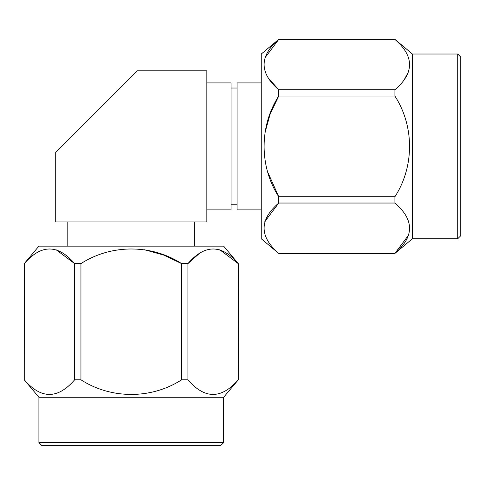 <?xml version="1.0" encoding="UTF-8"?>
<svg xmlns="http://www.w3.org/2000/svg" width="485" height="485" viewBox="0 0 485 485"><rect width="100%" height="100%" fill="white"/><g stroke="black" fill="none" stroke-linecap="round" stroke-linejoin="round"><path stroke-width="0.73" d="M261.257 209.872L237.074 209.872L237.074 82.917L261.257 82.917M412.389 54.023L412.389 238.765L457.725 238.765L460.75 235.74L460.75 57.048L457.725 54.023L412.389 54.023L394.917 39.364L278.729 39.364L261.257 54.023L261.257 238.765L278.729 253.425L394.917 253.364C414.414 236.644 414.414 219.869 394.917 203.033L278.729 203.033C259.226 219.747 259.226 236.522 278.729 253.364M264.846 221.578L278.729 203.033L278.729 196.728L394.917 196.728C414.348 166.664 414.475 126.367 394.917 96.06L278.729 96.06C259.293 126.124 259.166 166.422 278.729 196.728L268.084 172.866M264.852 133.108L270.187 113.969L278.729 96.06L278.729 89.755L268.011 77.715M264.846 57.97L278.729 39.424C259.226 56.145 259.226 72.92 278.729 89.755L394.917 89.755C414.414 73.041 414.414 56.26 394.917 39.424M394.917 39.364L278.729 39.364M394.917 89.755L394.917 96.06M394.917 196.728L394.917 203.033M408.8 234.819L394.917 253.425L278.729 253.425M412.389 238.765L394.917 253.425M237.074 88.021L231.03 88.021M237.074 204.767L231.03 204.767M223.652 442.617L220.626 445.636L41.934 445.636L38.909 442.617L223.652 442.617L223.652 397.276L38.909 397.276L24.25 379.803L24.311 263.616L24.25 379.803M24.25 263.616L38.909 246.144L223.652 246.144L238.25 263.616C221.53 244.119 204.755 244.119 187.919 263.616L199.959 252.897M219.705 249.733L238.25 263.616L238.25 379.803L238.311 263.616M144.566 249.739L163.706 255.08L181.614 263.616L187.919 263.616L187.919 379.803L181.614 379.803L181.614 263.616C151.55 244.179 111.253 244.052 80.947 263.616L80.947 379.803L74.641 379.803L74.641 263.616L80.947 263.616M56.096 249.733L74.641 263.616C57.927 244.119 41.152 244.119 24.311 263.616M38.909 442.617L38.909 397.276M223.652 397.276L238.311 379.803M194.758 246.144L194.758 221.96M67.803 246.144L67.803 221.96M206.846 82.917L231.03 82.917L231.03 209.872L206.846 209.872M206.846 221.96L206.846 70.828L137.328 70.828L55.714 152.442L55.714 221.96L206.846 221.96M187.919 379.803C204.634 399.3 221.415 399.3 238.25 379.803M80.947 379.803C111.01 399.24 151.308 399.361 181.614 379.803M24.311 379.803C41.031 399.3 57.806 399.3 74.641 379.803M457.725 238.765L457.725 54.023M408.8 71.21L404.084 79.97"/></g></svg>
